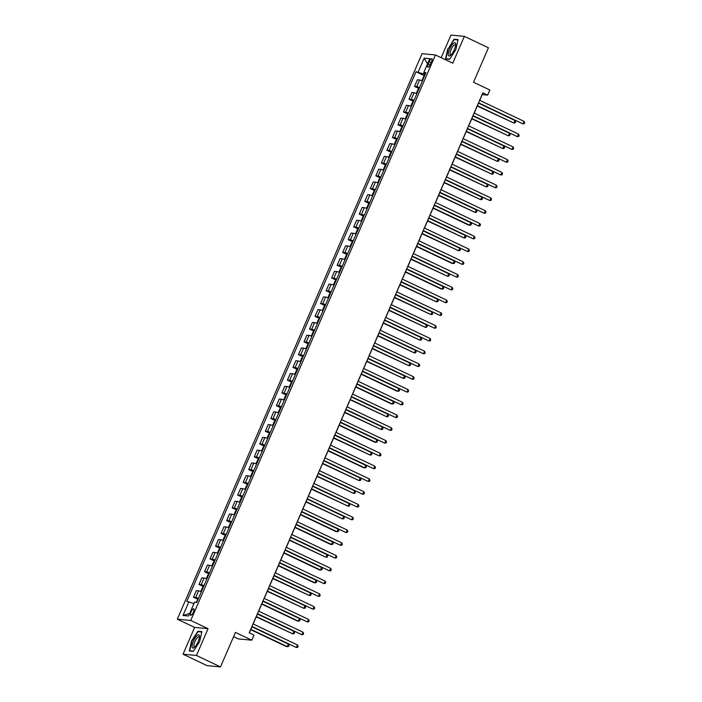 <?xml version="1.0" encoding="UTF-8"?>
<svg xmlns="http://www.w3.org/2000/svg" width="702" height="702" viewBox="0 0 702 702"><rect width="100%" height="100%" fill="white"/><g stroke="black" fill="none" stroke-linecap="round" stroke-linejoin="round"><path stroke-width="1.05" d="M193.366 612.197A3.58 1.106 -64.6 0 0 193.734 608.845A3.58 1.106 -64.6 0 0 191.041 611.977A3.58 1.106 -64.6 0 0 190.663 615.321A3.58 1.106 -64.6 0 0 193.366 612.197M233.599 636.653L238.364 638.917L251.79 640.18L254.001 635.073L249.192 632.792L482.844 92.839L487.662 95.121L489.873 90.014L473.508 82.257L488.434 47.771L464.373 36.364L450.947 35.1L441.172 57.678M183.029 654.229L207.081 665.636L220.507 666.9L196.455 655.484L208.055 628.667L190.733 620.454L177.308 619.19L194.63 627.404L183.029 654.229L196.455 655.484M190.733 620.454L435.442 54.967L422.016 53.703L177.308 619.19M429.203 61.715L428.229 63.961A3.475 1.071 -64.6 0 0 427.86 67.199A3.475 1.071 -64.6 0 0 430.475 64.172L431.449 61.925A3.475 1.071 -64.6 0 0 431.809 58.678A3.475 1.071 -64.6 0 0 429.203 61.715L431.142 62.636M424.043 72.657L423.499 73.912L416.005 71.744L186.767 601.474L193.98 603.536M418.199 71.946L424.166 58.161L429.756 58.678L423.789 72.473L425.535 73.71M188.961 601.684L182.994 615.47L188.584 615.996L194.551 602.202L196.744 602.413L425.982 72.683L423.789 72.473M251.79 640.18L235.433 632.423L220.507 666.9M435.442 54.967L452.764 63.18L464.373 36.364M479.738 100.333L482.213 94.612L487.662 95.121M249.307 632.844L251.93 626.772M253.159 623.938L257.458 614.004M258.687 611.161L262.978 601.237M264.206 598.394L268.506 588.46M269.735 585.626L274.034 575.693M275.263 572.85L279.563 562.925M280.791 560.082L285.091 550.149M286.319 547.314L290.61 537.381M291.839 534.538L296.139 524.613M297.367 521.77L301.667 511.837M302.895 509.003L307.195 499.069M308.424 496.226L312.715 486.302L349.184 503.624L349.833 504.957L349.385 505.975L348.078 506.177L349.184 503.624M313.952 483.459L318.243 473.525L354.712 490.847L355.352 492.181L354.914 493.208L353.606 493.401L354.712 490.847M319.471 470.682L323.771 460.758L360.231 478.08L360.881 479.413L360.442 480.431L359.126 480.633L360.231 478.08M325 457.915L329.299 447.981M330.528 445.147L334.828 435.214M336.056 432.371L340.347 422.446M341.584 419.603L345.875 409.67M347.104 406.835L351.404 396.902M352.632 394.059L356.932 384.134M358.16 381.291L362.46 371.358M363.689 368.524L367.98 358.59M369.208 355.747L373.508 345.823L409.968 363.145L410.617 364.478L410.179 365.496L408.862 365.698L409.968 363.145M374.736 342.98L379.036 333.046L415.496 350.368L416.146 351.702L415.707 352.729L414.391 352.922L415.496 350.368M380.265 330.212L384.564 320.279L421.024 337.601L421.674 338.934L421.226 339.952L419.919 340.154L421.024 337.601M385.793 317.436L390.093 307.511L426.553 324.833L427.202 326.167L426.755 327.185L425.447 327.386L426.553 324.833M391.321 304.668L395.612 294.735L432.081 312.057L432.722 313.39L432.283 314.417L430.975 314.61L432.081 312.057M396.841 291.892L401.14 281.967L437.6 299.289L438.25 300.623L437.811 301.641L436.495 301.842L437.6 299.289M402.369 279.124L406.669 269.191M407.897 266.356L412.197 256.423M413.425 253.58L417.716 243.655M418.954 240.812L423.245 230.879M424.473 228.045L428.773 218.111M430.001 215.268L434.301 205.344M435.53 202.501L439.829 192.567M441.058 189.733L445.349 179.8M446.586 176.957L450.877 167.032L487.337 184.354L487.987 185.688L487.548 186.706L486.24 186.907L487.337 184.354M452.106 164.189L456.405 154.256L492.865 171.578L493.515 172.911L493.076 173.938L491.76 174.131L492.865 171.578M457.634 151.421L461.934 141.488L498.394 158.81L499.043 160.144L498.596 161.162L497.288 161.363L498.394 158.81M463.162 138.645L467.462 128.72L503.922 146.042L504.571 147.376L504.124 148.394L502.816 148.596L503.922 146.042M468.69 125.877L472.981 115.944L509.45 133.266L510.091 134.6L509.652 135.626L508.345 135.819L509.45 133.266M474.21 113.101L478.51 103.176L514.97 120.498L515.619 121.832L515.18 122.85L513.864 123.052L514.97 120.498M425.114 74.675L423.499 73.912M416.005 71.744L424.622 75.834M424.596 75.877L423.481 76.79L422.156 79.852L422.428 80.888A4.475 0.474 -156.6 0 0 419.585 79.993L417.392 79.791L414.522 86.434L419.094 88.601M198.499 598.358A4.475 0.474 -156.6 0 0 195.656 597.463L193.462 597.262L198.034 599.429M193.462 597.262L196.332 590.619L198.534 590.83A4.475 0.474 -156.6 0 1 201.369 591.725L201.097 590.68L202.43 587.618L203.545 586.705M204.028 585.591A4.475 0.474 -156.6 0 0 201.184 584.696L198.991 584.494L203.562 586.661M198.991 584.494L201.86 577.851L204.054 578.053A4.475 0.474 -156.6 0 1 206.897 578.948L206.625 577.913L207.95 574.841L209.073 573.938M209.556 572.823A4.475 0.474 -156.6 0 0 206.713 571.928L204.519 571.718L209.091 573.894M204.519 571.718L207.388 565.075L209.582 565.285A4.475 0.474 -156.6 0 1 212.425 566.181L212.153 565.136L213.478 562.074L214.593 561.161M215.075 560.047A4.475 0.474 -156.6 0 0 212.241 559.152L210.038 558.95L214.619 561.117M210.038 558.95L212.917 552.307L215.11 552.518A4.475 0.474 -156.6 0 1 217.953 553.413L217.681 552.369L219.006 549.306L220.121 548.394M220.603 547.279A4.475 0.474 -156.6 0 0 217.76 546.384L215.567 546.182L220.138 548.35M215.567 546.182L218.445 539.54L220.639 539.741A4.475 0.474 -156.6 0 1 223.482 540.637M226.132 534.512A4.475 0.474 -156.6 0 0 223.289 533.617L221.095 533.406L225.667 535.573M221.095 533.406L223.964 526.763L226.167 526.974A4.475 0.474 -156.6 0 1 229.001 527.869L228.729 526.825L230.063 523.762L231.177 522.85M231.66 521.735A4.475 0.474 -156.6 0 0 228.817 520.84L226.623 520.638L231.195 522.806M226.623 520.638L229.493 513.996L231.686 514.206A4.475 0.474 -156.6 0 1 234.529 515.092L234.257 514.057L235.582 510.995L236.706 510.082M237.188 508.968A4.475 0.474 -156.6 0 0 234.345 508.072L232.151 507.862L236.723 510.038M232.151 507.862L235.021 501.228L237.215 501.43A4.475 0.474 -156.6 0 1 240.058 502.325L239.786 501.289L241.111 498.218L242.225 497.306M242.708 496.2A4.475 0.474 -156.6 0 0 239.873 495.305L237.671 495.094L242.251 497.262M237.671 495.094L240.549 488.452L242.743 488.662A4.475 0.474 -156.6 0 1 245.586 489.557L245.314 488.513L246.639 485.451L247.753 484.538M248.236 483.424A4.475 0.474 -156.6 0 0 245.393 482.528L243.199 482.327L247.771 484.494M243.199 482.327L246.077 475.684L248.271 475.886A4.475 0.474 -156.6 0 1 251.114 476.781L250.842 475.745L252.167 472.683L253.282 471.77M253.764 470.656A4.475 0.474 -156.6 0 0 250.921 469.761L248.727 469.55L253.299 471.726M248.727 469.55L251.597 462.916L253.799 463.118A4.475 0.474 -156.6 0 1 256.634 464.013L256.362 462.978L257.687 459.907L258.81 458.994M259.292 457.879A4.475 0.474 -156.6 0 0 256.449 456.993L254.256 456.783L258.827 458.95M254.256 456.783L257.125 450.14L259.319 450.351A4.475 0.474 -156.6 0 1 262.162 451.246L261.89 450.201L263.215 447.139L264.338 446.226M264.812 445.112A4.475 0.474 -156.6 0 0 261.978 444.217L259.775 444.015L264.356 446.182M259.775 444.015L262.653 437.372L264.847 437.574A4.475 0.474 -156.6 0 1 267.69 438.469L267.418 437.434L268.743 434.371L269.858 433.459M270.34 432.344A4.475 0.474 -156.6 0 0 267.497 431.449L265.303 431.239L269.884 433.415M265.303 431.239L268.182 424.605L270.375 424.807A4.475 0.474 -156.6 0 1 273.218 425.702L272.946 424.657L274.271 421.595L275.386 420.682M275.868 419.568A4.475 0.474 -156.6 0 0 273.025 418.673L270.832 418.471L275.403 420.638M270.832 418.471L273.71 411.828L275.904 412.039A4.475 0.474 -156.6 0 1 278.747 412.934L278.466 411.89L279.8 408.827L280.914 407.915M281.397 406.8A4.475 0.474 -156.6 0 0 278.554 405.905L276.36 405.703L280.932 407.871M276.36 405.703L279.229 399.061L281.432 399.262A4.475 0.474 -156.6 0 1 284.266 400.158L283.994 399.122L285.319 396.051L286.442 395.147M286.925 394.033A4.475 0.474 -156.6 0 0 284.082 393.138L281.888 392.927L286.46 395.103M281.888 392.927L284.758 386.284L286.951 386.495A4.475 0.474 -156.6 0 1 289.794 387.39L289.522 386.346L290.847 383.283L291.971 382.371M292.444 381.256A4.475 0.474 -156.6 0 0 289.61 380.361L287.408 380.159L291.988 382.327M287.408 380.159L290.286 373.517L292.48 373.727A4.475 0.474 -156.6 0 1 295.323 374.622L295.051 373.578L296.376 370.516L297.49 369.603M297.973 368.489A4.475 0.474 -156.6 0 0 295.13 367.594L292.936 367.392L297.516 369.559M292.936 367.392L295.814 360.749L298.008 360.951A4.475 0.474 -156.6 0 1 300.851 361.846L300.579 360.81L301.904 357.739L303.018 356.827M303.501 355.721A4.475 0.474 -156.6 0 0 300.658 354.826L298.464 354.615L303.036 356.783M298.464 354.615L301.333 347.973L303.536 348.183A4.475 0.474 -156.6 0 1 306.37 349.078L306.098 348.034L307.432 344.972L308.547 344.059M309.029 342.945A4.475 0.474 -156.6 0 0 306.186 342.049L303.992 341.848L308.564 344.015M303.992 341.848L306.862 335.205L309.055 335.416A4.475 0.474 -156.6 0 1 311.899 336.302L311.627 335.266L312.952 332.204L314.075 331.291M314.557 330.177A4.475 0.474 -156.6 0 0 311.714 329.282L309.521 329.071L314.092 331.247M309.521 329.071L312.39 322.437L314.584 322.639A4.475 0.474 -156.6 0 1 317.427 323.534L317.155 322.499L318.48 319.428L319.594 318.515M320.077 317.409A4.475 0.474 -156.6 0 0 317.243 316.514L315.04 316.304L319.621 318.471M315.04 316.304L317.918 309.661L320.112 309.872A4.475 0.474 -156.6 0 1 322.955 310.767L322.683 309.722L324.008 306.66L325.123 305.747M325.605 304.633A4.475 0.474 -156.6 0 0 322.762 303.738L320.568 303.536L325.14 305.703M320.568 303.536L323.447 296.893L325.64 297.095A4.475 0.474 -156.6 0 1 328.483 297.99L328.211 296.955L329.536 293.892L330.651 292.98M331.133 291.865A4.475 0.474 -156.6 0 0 328.29 290.97L326.097 290.76L330.668 292.936M326.097 290.76L328.966 284.126L331.168 284.328A4.475 0.474 -156.6 0 1 334.003 285.223L333.731 284.187L335.065 281.116L336.179 280.203M336.662 279.089A4.475 0.474 -156.6 0 0 333.819 278.203L331.625 277.992L336.197 280.159M331.625 277.992L334.494 271.349L336.688 271.56A4.475 0.474 -156.6 0 1 339.531 272.455L339.259 271.411L340.584 268.348L341.707 267.436M342.19 266.321A4.475 0.474 -156.6 0 0 339.347 265.426L337.153 265.224L341.725 267.392M337.153 265.224L340.022 258.582L342.216 258.784A4.475 0.474 -156.6 0 1 345.059 259.679L344.787 258.643L346.112 255.581L347.227 254.668M347.709 253.554A4.475 0.474 -156.6 0 0 344.875 252.659L342.673 252.448L347.253 254.624M342.673 252.448L345.551 245.814L347.744 246.016A4.475 0.474 -156.6 0 1 350.588 246.911L350.316 245.867L351.641 242.804L352.755 241.892M353.238 240.777A4.475 0.474 -156.6 0 0 350.395 239.882L348.201 239.68L352.773 241.848M348.201 239.68L351.079 233.038L353.273 233.248A4.475 0.474 -156.6 0 1 356.116 234.143M358.766 228.01A4.475 0.474 -156.6 0 0 355.923 227.115L353.729 226.913L358.301 229.08M353.729 226.913L356.598 220.27L358.801 220.472A4.475 0.474 -156.6 0 1 361.635 221.367L361.363 220.331L362.688 217.26L363.812 216.356M364.294 215.242A4.475 0.474 -156.6 0 0 361.451 214.347L359.257 214.136L363.829 216.313M359.257 214.136L362.127 207.494L364.32 207.704A4.475 0.474 -156.6 0 1 367.164 208.599L366.892 207.555L368.217 204.493L369.34 203.58M369.814 202.466A4.475 0.474 -156.6 0 0 366.979 201.571L364.777 201.369L369.357 203.536M364.777 201.369L367.655 194.726L369.849 194.937A4.475 0.474 -156.6 0 1 372.692 195.832L372.42 194.787L373.745 191.725L374.859 190.812M375.342 189.698A4.475 0.474 -156.6 0 0 372.499 188.803L370.305 188.601L374.886 190.768M370.305 188.601L373.183 181.958L375.377 182.16A4.475 0.474 -156.6 0 1 378.22 183.055L377.948 182.02L379.273 178.949L380.387 178.036M380.87 176.93A4.475 0.474 -156.6 0 0 378.027 176.035L375.833 175.825L380.405 177.992M375.833 175.825L378.711 169.182L380.905 169.393A4.475 0.474 -156.6 0 1 383.748 170.288L383.467 169.243L384.801 166.181L385.916 165.268M386.398 164.154A4.475 0.474 -156.6 0 0 383.555 163.259L381.361 163.057L385.933 165.224M381.361 163.057L384.231 156.414L386.433 156.625A4.475 0.474 -156.6 0 1 389.268 157.511L388.996 156.476L390.321 153.413L391.444 152.501M391.927 151.386A4.475 0.474 -156.6 0 0 389.083 150.491L386.89 150.281L391.462 152.457M386.89 150.281L389.759 143.647L391.953 143.849A4.475 0.474 -156.6 0 1 394.796 144.744L394.524 143.708L395.849 140.637L396.972 139.724M397.446 138.619A4.475 0.474 -156.6 0 0 394.612 137.724L392.409 137.513L396.99 139.68M392.409 137.513L395.287 130.87L397.481 131.081A4.475 0.474 -156.6 0 1 400.324 131.976L400.052 130.932L401.377 127.869L402.492 126.957M402.974 125.842A4.475 0.474 -156.6 0 0 400.131 124.947L397.937 124.745L402.518 126.913M397.937 124.745L400.816 118.103L403.009 118.305A4.475 0.474 -156.6 0 1 405.853 119.2L405.58 118.164L406.906 115.102L408.02 114.189M408.503 113.075A4.475 0.474 -156.6 0 0 405.659 112.18L403.466 111.969L408.037 114.145M403.466 111.969L406.335 105.335L408.538 105.537A4.475 0.474 -156.6 0 1 411.372 106.432L411.1 105.397L412.434 102.325L413.548 101.413M414.031 100.298A4.475 0.474 -156.6 0 0 411.188 99.412L408.994 99.201L413.566 101.369M408.994 99.201L411.863 92.559L414.057 92.769A4.475 0.474 -156.6 0 1 416.9 93.664L416.628 92.62L417.953 89.558L419.076 88.645M419.559 87.531A4.475 0.474 -156.6 0 0 416.716 86.636L414.522 86.434M427.509 63.873L424.166 58.161M182.994 615.47L189.68 613.46M447.753 48.886L445.516 58.933L449.552 59.319L455.844 49.649L458.09 39.602L454.045 39.215L448.069 49.035M208.055 628.667L194.63 627.404M193.348 651.368L199.64 641.698L201.886 631.651L197.841 631.273L191.549 640.944L189.312 650.991L193.348 651.368M455.072 39.707L454.045 39.215M198.868 631.756L197.841 631.273M478.395 103.124L522.937 123.903L478.527 102.834M524.043 121.349L524.692 122.683L524.254 123.701L522.937 123.903L524.043 121.349L479.624 100.281M477.272 106.037L513.864 123.052L477.395 105.748M472.876 115.891L517.418 136.671L472.999 115.602M518.524 134.117L519.164 135.451L518.725 136.478L517.418 136.671L518.524 134.117L474.104 113.048M467.348 128.659L511.89 149.447L467.471 128.378M512.995 146.893L513.636 148.227L513.197 149.245L511.89 149.447L512.995 146.893L468.576 125.825M461.819 141.435L506.361 162.215L461.942 141.146M507.467 159.661L508.116 160.995L507.669 162.022L506.361 162.215L507.467 159.661L463.048 138.592M471.744 118.805L508.345 135.819L471.867 118.524M466.216 131.581L502.816 148.596L466.347 131.292M460.696 144.349L497.288 161.363L460.819 144.068M456.291 154.203L500.833 174.991L456.414 153.922M501.939 172.429L502.588 173.763L502.149 174.789L500.833 174.991L501.939 172.429L457.52 151.36M455.168 157.125L491.76 174.131L455.291 156.836M450.684 55.221A7.274 2.238 -64.6 0 0 455.712 44.454A7.274 2.238 -64.6 0 0 453.299 43.498A7.274 2.238 -64.6 0 0 448.543 52.369A7.274 2.238 -64.6 0 0 450.544 55.344A7.274 2.238 -64.6 0 0 450.684 55.221M455.624 45.402A5.511 1.694 -64.6 0 0 455.229 44.796A5.511 1.694 -64.6 0 0 453.861 45.34A5.511 1.694 -64.6 0 0 450.675 50.641A5.511 1.694 -64.6 0 0 450.508 54.756A5.511 1.694 -64.6 0 0 451.228 54.677M449.71 59.082L445.902 58.731L448.078 48.991L454.168 39.619L458.002 39.979M446.542 59.038L445.902 58.731M193.427 641.189A7.274 2.238 -64.6 0 0 194.34 647.393A7.274 2.238 -64.6 0 0 198.148 641.637A7.274 2.238 -64.6 0 0 199.508 636.503A7.274 2.238 -64.6 0 0 197.411 635.292A7.274 2.238 -64.6 0 0 193.427 641.189M199.421 637.46A5.511 1.694 -64.6 0 0 199.026 636.846A5.511 1.694 -64.6 0 0 194.884 641.663A5.511 1.694 -64.6 0 0 194.305 646.805A5.511 1.694 -64.6 0 0 195.024 646.726M193.506 651.14L189.698 650.78L191.874 641.04L197.964 631.677L201.799 632.037M190.339 651.087L189.698 650.78M450.763 166.979L495.305 187.759L450.895 166.69M496.411 185.205L497.06 186.539L496.621 187.557L495.305 187.759L496.411 185.205L452 164.136M445.243 179.747L489.785 200.526L445.366 179.458M490.891 197.973L491.532 199.307L491.093 200.333L489.785 200.526L490.891 197.973L446.472 176.904M439.715 192.515L484.257 213.303L439.838 192.234M485.363 210.749L486.012 212.083L485.565 213.101L484.257 213.303L485.363 210.749L440.944 189.68M434.187 205.291L478.729 226.07L434.31 205.002M479.835 223.517L480.484 224.851L480.036 225.868L478.729 226.07L479.835 223.517L435.415 202.448M428.659 218.059L473.201 238.838L428.782 217.769M474.306 236.284L474.956 237.618L474.517 238.645L473.201 238.838L474.306 236.284L429.887 215.216M449.64 169.893L486.24 186.907L449.763 169.603M444.112 182.66L480.712 199.675L481.818 197.122L445.34 179.826M444.234 182.38L480.712 199.675L482.02 199.473L482.458 198.455L481.818 197.122M438.583 195.437L475.184 212.443L476.289 209.889L439.821 192.594M438.715 195.147L475.184 212.443L476.491 212.25L476.939 211.223L476.289 209.889M433.064 208.204L468.752 225.131L469.656 225.219L470.761 222.666L434.292 205.361M433.187 207.915L469.656 225.219L470.972 225.017L471.411 223.999L470.761 222.666M427.536 220.972L464.127 237.987L465.233 235.433L428.764 218.138M427.658 220.691L464.127 237.987L465.444 237.794L465.882 236.767L465.233 235.433M423.13 230.826L467.672 251.614L423.262 230.546M468.778 249.061L469.427 250.395L468.989 251.413L467.672 251.614L468.778 249.061L424.368 227.992M422.007 233.748L458.608 250.763L459.713 248.201L423.236 230.905M422.13 233.459L458.608 250.763L459.915 250.561L460.354 249.535L459.713 248.201M417.611 243.603L462.153 264.382L417.734 243.313M463.259 261.828L463.899 263.162L463.46 264.18L462.153 264.382L463.259 261.828L418.84 240.76M416.479 246.516L452.167 263.443L453.08 263.531L454.185 260.977L417.708 243.673M416.602 246.227L453.08 263.531L454.387 263.329L454.835 262.311L454.185 260.977M412.083 256.37L456.625 277.15L412.206 256.081M457.73 274.596L458.38 275.93L457.932 276.957L456.625 277.15L457.73 274.596L413.311 253.527M358.283 229.124L357.169 230.037L355.844 233.099L356.107 234.143M410.951 259.284L447.551 276.298L448.657 273.745L412.188 256.449M411.082 259.003L447.551 276.298L448.859 276.105L449.306 275.079L448.657 273.745M406.555 269.138L451.096 289.926L406.677 268.857M452.202 287.372L452.851 288.706L452.404 289.724L451.096 289.926L452.202 287.372L407.783 266.304M405.431 272.06L441.119 288.987L442.023 289.075L443.129 286.521L406.66 269.217M405.554 271.771L442.023 289.075L443.339 288.873L443.778 287.855L443.129 286.521M401.026 281.914L445.568 302.694L401.149 281.625M446.674 300.14L447.323 301.474L446.884 302.492L445.568 302.694L446.674 300.14L402.255 279.071M399.903 284.828L436.495 301.842L400.026 284.538M395.507 294.682L440.04 315.461L395.63 294.392M441.146 312.908L441.795 314.242L441.356 315.268L440.04 315.461L441.146 312.908L396.735 291.839M394.375 297.595L430.975 314.61L394.498 297.315M389.979 307.45L434.52 328.238L390.101 307.169M435.626 325.684L436.267 327.018L435.828 328.036L434.52 328.238L435.626 325.684L391.207 304.615M384.45 320.226L428.992 341.005L384.573 319.937M430.098 338.452L430.747 339.786L430.3 340.812L428.992 341.005L430.098 338.452L385.679 317.383M378.922 332.994L423.464 353.782L379.045 332.713M424.57 351.219L425.219 352.553L424.771 353.58L423.464 353.782L424.57 351.219L380.151 330.151M373.394 345.77L417.936 366.549L373.525 345.481M419.041 363.996L419.691 365.33L419.252 366.347L417.936 366.549L419.041 363.996L374.622 342.927M367.874 358.538L412.416 379.317L367.997 358.248M413.522 376.763L414.162 378.097L413.724 379.124L412.416 379.317L413.522 376.763L369.103 355.695M362.346 371.305L406.888 392.093L362.469 371.025M407.994 389.54L408.634 390.874L408.195 391.892L406.888 392.093L407.994 389.54L363.575 368.471M356.818 384.082L401.36 404.861L356.941 383.792M402.465 402.307L403.115 403.641L402.667 404.659L401.36 404.861L402.465 402.307L358.046 381.239M351.29 396.849L395.831 417.629L351.412 396.56M396.937 415.075L397.586 416.409L397.148 417.436L395.831 417.629L396.937 415.075L352.518 394.006M345.761 409.617L390.303 430.405L345.893 409.336M391.409 427.851L392.058 429.185L391.619 430.203L390.303 430.405L391.409 427.851L346.999 406.783M340.242 422.393L384.784 443.173L340.365 422.104M385.889 440.619L386.53 441.953L386.091 442.971L384.784 443.173L385.889 440.619L341.47 419.55M334.714 435.161L379.255 455.94L334.836 434.871M380.361 453.387L381.01 454.721L380.563 455.747L379.255 455.94L380.361 453.387L335.942 432.318M329.185 447.929L373.727 468.717L329.308 447.648M374.833 466.163L375.482 467.497L375.035 468.515L373.727 468.717L374.833 466.163L330.414 445.094M323.657 460.705L368.199 481.484L323.78 460.415M369.305 478.931L369.954 480.265L369.515 481.282L368.199 481.484L369.305 478.931L324.886 457.862M318.129 473.473L362.671 494.252L318.26 473.183M363.776 491.698L364.426 493.032L363.987 494.059L362.671 494.252L363.776 491.698L319.366 470.63M312.609 486.24L357.151 507.028L312.732 485.959M358.257 504.475L358.897 505.809L358.459 506.826L357.151 507.028L358.257 504.475L313.838 483.406M307.081 499.017L351.623 519.796L307.204 498.727M352.729 517.242L353.378 518.576L352.93 519.603L351.623 519.796L352.729 517.242L308.31 496.174M301.553 511.784L346.095 532.572L301.676 511.504M347.2 530.01L347.85 531.344L347.402 532.37L346.095 532.572L347.2 530.01L302.781 508.941M296.025 524.561L340.567 545.34L296.147 524.271M341.672 542.786L342.322 544.12L341.883 545.138L340.567 545.34L341.672 542.786L297.253 521.718M388.847 310.372L425.447 327.386L388.969 310.082M383.327 323.139L419.919 340.154L383.45 322.859M377.799 335.916L414.391 352.922L377.922 335.626M372.271 348.683L408.862 365.698L372.393 348.394M366.742 361.451L403.343 378.466L404.449 375.912L367.971 358.617M366.865 361.17L403.343 378.466L404.65 378.273L405.089 377.246L404.449 375.912M361.214 374.227L396.911 391.154L397.815 391.233L398.92 388.68L362.443 371.384M361.346 373.938L397.815 391.233L399.122 391.04L399.57 390.014L398.92 388.68M355.695 386.995L391.383 403.922L392.286 404.01L393.392 401.456L356.923 384.152M355.817 386.705L392.286 404.01L393.594 403.808L394.041 402.79L393.392 401.456M350.166 399.763L386.758 416.777L387.864 414.224L351.395 396.928M350.289 399.482L386.758 416.777L388.074 416.584L388.513 415.558L387.864 414.224M344.638 412.539L381.239 429.554L382.336 426.991L345.867 409.696M344.761 412.25L381.239 429.554L382.546 429.352L382.985 428.334L382.336 426.991M339.11 425.307L374.798 442.234L375.71 442.321L376.816 439.768L340.338 422.464M339.233 425.017L375.71 442.321L377.018 442.12L377.457 441.102L376.816 439.768M333.582 438.074L370.182 455.089L371.288 452.536L334.819 435.24M333.713 437.794L370.182 455.089L371.49 454.896L371.937 453.869L371.288 452.536M328.062 450.851L363.75 467.778L364.654 467.865L365.76 465.312L329.291 448.008M328.185 450.561L364.654 467.865L365.97 467.664L366.409 466.646L365.76 465.312M322.534 463.618L359.126 480.633L322.657 463.329M317.006 476.386L353.606 493.401L317.128 476.105M311.477 489.162L348.078 506.177L311.6 488.873M305.949 501.93L342.55 518.945L343.655 516.391L307.186 499.087M306.081 501.649L342.55 518.945L343.857 518.743L344.305 517.725L343.655 516.391M300.43 514.706L336.118 531.633L337.021 531.712L338.127 529.159L301.658 511.863M300.553 514.417L337.021 531.712L338.338 531.519L338.776 530.493L338.127 529.159M294.901 527.474L330.589 544.401L331.493 544.489L332.599 541.935L296.13 524.631M295.024 527.184L331.493 544.489L332.809 544.287L333.248 543.269L332.599 541.935M290.505 537.328L335.038 558.108L290.628 537.039M336.144 555.554L336.793 556.888L336.355 557.914L335.038 558.108L336.144 555.554L291.734 534.485M289.373 540.242L325.974 557.256L327.079 554.703L290.602 537.407M289.496 539.961L325.974 557.256L327.281 557.063L327.72 556.037L327.079 554.703M284.977 550.096L329.519 570.884L285.1 549.815M330.624 568.33L331.265 569.664L330.826 570.682L329.519 570.884L330.624 568.33L286.205 547.262M283.845 553.018L319.533 569.945L320.445 570.024L321.551 567.47L285.073 550.175M283.968 552.728L320.445 570.024L321.753 569.831L322.2 568.804L321.551 567.47M279.449 562.872L323.991 583.652L279.572 562.583M325.096 581.098L325.746 582.432L325.298 583.45L323.991 583.652L325.096 581.098L280.677 560.029M225.649 535.617L224.535 536.53L223.21 539.601L223.473 540.637M278.325 565.786L314.013 582.713L314.917 582.8L316.023 580.247L279.554 562.943M278.448 565.496L314.917 582.8L316.225 582.599L316.672 581.581L316.023 580.247M273.92 575.64L318.462 596.419L274.043 575.35M319.568 593.866L320.217 595.199L319.77 596.226L318.462 596.419L319.568 593.866L275.149 572.797M272.797 578.553L309.389 595.568L310.495 593.014L274.026 575.719M272.92 578.272L309.389 595.568L310.705 595.375L311.144 594.348L310.495 593.014M268.392 588.408L312.934 609.196L268.524 588.127M314.04 606.642L314.689 607.976L314.25 608.994L312.934 609.196L314.04 606.642L269.621 585.573M267.269 591.33L303.861 608.344L304.966 605.782L268.497 588.487M267.392 591.04L303.861 608.344L305.177 608.143L305.616 607.125L304.966 605.782M262.873 601.184L307.415 621.963L262.996 600.894M308.52 619.41L309.161 620.743L308.722 621.761L307.415 621.963L308.52 619.41L264.101 598.341M261.741 604.097L297.429 621.024L298.341 621.112L299.447 618.559L262.969 601.254M261.864 603.808L298.341 621.112L299.649 620.91L300.087 619.892L299.447 618.559M257.344 613.952L301.886 634.731L257.467 613.662M302.992 632.177L303.633 633.511L303.194 634.538L301.886 634.731L302.992 632.177L258.573 611.109M256.212 616.865L292.813 633.88L293.919 631.326L257.441 614.031M256.344 616.584L292.813 633.88L294.12 633.687L294.568 632.66L293.919 631.326M251.816 626.719L296.358 647.507L251.939 626.438M297.464 644.954L298.113 646.288L297.666 647.305L296.358 647.507L297.464 644.954L253.045 623.885M198.017 599.473L196.051 602.342M250.693 629.641L286.381 646.568L287.285 646.656L288.39 644.103L251.921 626.798M250.816 629.352L287.285 646.656L288.592 646.454L289.04 645.436L288.39 644.103M416.716 86.636L419.585 79.993M411.188 99.412L414.057 92.769M405.659 112.18L408.538 105.537M400.131 124.947L403.009 118.305M394.612 137.724L397.481 131.081M389.083 150.491L391.953 143.849M383.555 163.259L386.433 156.625M378.027 176.035L380.905 169.393M372.499 188.803L375.377 182.16M366.979 201.571L369.849 194.937M361.451 214.347L364.32 207.704M355.923 227.115L358.801 220.472M350.395 239.882L353.273 233.248M344.875 252.659L347.744 246.016M339.347 265.426L342.216 258.784M333.819 278.203L336.688 271.56M328.29 290.97L331.168 284.328M322.762 303.738L325.64 297.095M317.243 316.514L320.112 309.872M311.714 329.282L314.584 322.639M306.186 342.049L309.055 335.416M300.658 354.826L303.536 348.183M295.13 367.594L298.008 360.951M289.61 380.361L292.48 373.727M284.082 393.138L286.951 386.495M278.554 405.905L281.432 399.262M273.025 418.673L275.904 412.039M267.497 431.449L270.375 424.807M261.978 444.217L264.847 437.574M256.449 456.993L259.319 450.351M250.921 469.761L253.799 463.118M245.393 482.528L248.271 475.886M239.873 495.305L242.743 488.662M234.345 508.072L237.215 501.43M228.817 520.84L231.686 514.206M223.289 533.617L226.167 526.974M217.76 546.384L220.639 539.741M212.241 559.152L215.11 552.518M206.713 571.928L209.582 565.285M201.184 584.696L204.054 578.053M195.656 597.463L198.534 590.83M430.142 64.874L428.229 63.961"/></g></svg>
